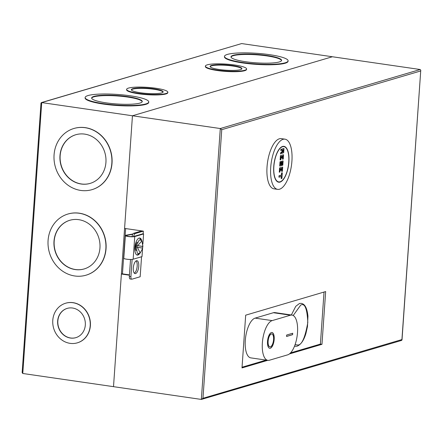 <?xml version="1.0" encoding="UTF-8"?>
<svg xmlns="http://www.w3.org/2000/svg" width="443" height="443" viewBox="0 0 443 443"><rect width="100%" height="100%" fill="white"/><g stroke="black" fill="none" stroke-linecap="round" stroke-linejoin="round"><path stroke-width="0.66" d="M136.477 260.744A6.523 2.625 -81.7 0 1 136.965 260.7A6.523 2.625 -81.7 0 1 138.703 266.941A6.523 2.625 -81.7 0 1 135.58 273.575A6.523 2.625 -81.7 0 1 135.087 273.613A6.523 2.625 -81.7 0 1 133.354 267.373A6.523 2.625 -81.7 0 1 136.477 260.744M136.134 260.894A6.523 2.625 -81.7 0 1 137.053 267.306A6.523 2.625 -81.7 0 1 134.345 273.193M267.716 360.336L242 367.928L245.688 315.172L325.66 291.566L321.967 344.316L289.434 353.924M321.967 344.316L320.394 344.089L290.564 352.894M266.138 360.104L242.05 367.219M324.032 292.048L320.394 344.089M401.28 340.412L401.928 339.565L420.712 70.952L221.755 129.683L202.972 398.296L201.355 399.431L113.508 386.667L132.451 115.773L124.577 228.405L141.777 230.908L133.537 233.339A2.902 1.168 98.3 0 0 132.125 236.545L132.119 236.628M401.651 340.396L201.355 399.431L220.298 128.536L132.451 115.773L332.377 56.754L132.451 115.773L41.72 102.588L22.776 373.482L113.508 386.667L121.388 274.029L129.422 275.197M420.712 70.952L402 339.958L401.928 339.565L202.972 398.296M221.755 129.683L220.298 128.536L420.224 69.518L241.645 43.569L41.349 102.604L41.72 102.588L41.072 103.435L41 103.042L22.15 372.585L22.776 373.482M420.85 70.415L420.224 69.518M143.161 233.887L143.355 231.135L141.777 230.908M141.561 256.746L140.16 276.759L131.925 279.19A2.902 1.168 98.3 0 1 131.704 279.206A2.902 1.168 98.3 0 1 130.912 276.698L129.334 276.471A2.902 1.168 98.3 0 0 130.131 278.979L131.704 279.206M129.445 274.881L122.113 273.818L121.388 274.029M143.355 231.135L135.115 233.566A2.902 1.168 98.3 0 0 133.703 236.734M132.119 259.404L130.912 276.698M136.09 250.627A4.712 1.899 -81.7 0 1 135.597 246.214A4.712 1.899 -81.7 0 1 137.324 242.116M130.524 259.471L129.334 276.471M291.356 314.99L295.741 306.334L299.501 303.483L301.129 303.35C303.189 303.804 306.755 304.928 307.94 316.114L307.486 326.497L305.936 333.446C303.826 340.451 300.852 344.709 297.02 346.216L294.468 346.299M271.398 332.56A7.974 3.212 -81.7 0 1 271.996 332.51A7.974 3.212 -81.7 0 1 274.117 340.141A7.974 3.212 -81.7 0 1 270.302 348.242A7.974 3.212 -81.7 0 1 269.704 348.292A7.974 3.212 -81.7 0 1 267.578 340.667A7.974 3.212 -81.7 0 1 271.398 332.56M269.637 348.281A7.974 3.212 98.3 0 0 270.169 348.226A7.974 3.212 98.3 0 0 273.973 340.202A7.974 3.212 98.3 0 0 271.93 332.505M269.842 346.847A6.523 2.625 -81.7 0 1 269.781 346.836A6.523 2.625 -81.7 0 1 268.043 340.595A6.523 2.625 -81.7 0 1 271.166 333.967A6.523 2.625 -81.7 0 1 271.653 333.928A6.523 2.625 -81.7 0 1 271.72 333.939M270.402 346.819A6.523 2.625 -81.7 0 1 269.909 346.858A6.523 2.625 -81.7 0 1 268.176 340.617A6.523 2.625 -81.7 0 1 271.299 333.989A6.523 2.625 -81.7 0 1 271.786 333.944A6.523 2.625 -81.7 0 1 273.519 340.185A6.523 2.625 -81.7 0 1 270.402 346.819M272.174 320.605A20.151 8.112 98.3 0 0 262.527 341.082A20.151 8.112 98.3 0 0 267.893 360.358A20.151 8.112 98.3 0 0 269.399 360.237L287.701 354.837A20.151 8.112 98.3 0 0 297.342 334.354A20.151 8.112 98.3 0 0 291.981 315.078A20.151 8.112 98.3 0 0 290.47 315.2L272.174 320.605L255.102 318.124A20.151 8.112 98.3 0 0 245.461 338.602A20.151 8.112 98.3 0 0 250.821 357.878L267.893 360.358M292.607 334.675L286.549 336.464L286.649 335.041L292.707 333.252L292.607 334.675L292.574 333.291M255.102 318.124L273.397 312.719L290.47 315.2M291.981 315.078L274.909 312.597A20.151 8.112 98.3 0 0 273.397 312.719M286.555 336.409L292.48 334.659M133.731 236.479A3.998 0.664 -176 0 1 128.608 236.401A3.998 0.664 -176 0 1 126.288 235.632A3.998 0.664 -176 0 1 126.986 235.311L126.936 236.047M132.839 233.998L126.222 235.172A4.928 0.82 4 0 0 125.363 235.565L123.78 258.236A4.928 0.82 4 0 0 126.637 259.188A4.928 0.82 4 0 0 133.16 259.227L142.004 256.619L142.712 246.469M125.363 235.565A4.928 0.82 4 0 0 128.221 236.518A4.928 0.82 4 0 0 134.744 236.556L143.587 233.948L142.751 233.826L133.902 236.435M139.833 253.291A8.627 3.472 -81.7 0 1 137.9 255.035A8.627 3.472 -81.7 0 1 137.258 255.09A8.627 3.472 -81.7 0 1 134.96 246.834A8.627 3.472 -81.7 0 1 139.091 238.068A8.627 3.472 -81.7 0 1 139.733 238.018A8.627 3.472 -81.7 0 1 141.766 240.726M136.843 254.963A8.627 3.472 98.3 0 0 137.064 254.913A8.627 3.472 98.3 0 0 138.703 253.59M140.763 240.051A8.627 3.472 98.3 0 0 139.307 238.018M132.678 234.303L126.986 235.311M142.879 244.093L143.587 233.948M140.16 253.091L138.321 253.568L137.313 253.169L136.095 246.242L139.224 240.028L140.304 239.94L141.932 240.914L142.845 246.446L142.458 248.75L140.16 253.091L137.419 247.283L137.048 247.183L137.147 246.391L137.286 245.605L137.662 245.621L141.932 240.914M142.596 248.119L137.419 247.283M137.662 245.621L142.84 246.458L142.895 245.732M137.048 247.183L142.391 248.047M142.624 246.474L137.286 245.605M167.847 92.244L167.814 92.67A20.655 3.444 -176 0 1 138.576 93.778A20.655 3.444 -176 0 1 126.604 89.791L126.632 89.359A20.655 3.444 -176 0 1 155.875 88.251A20.655 3.444 -176 0 1 167.847 92.244A20.655 3.444 -176 0 1 138.604 93.351A20.655 3.444 -176 0 1 126.632 89.359M148.759 101.968L148.732 102.394A31.89 5.316 -176 0 1 103.59 104.105A31.89 5.316 -176 0 1 85.106 97.947L85.134 97.521A31.89 5.316 -176 0 1 130.275 95.81A31.89 5.316 -176 0 1 148.759 101.968A31.89 5.316 -176 0 1 103.618 103.679A31.89 5.316 -176 0 1 85.134 97.521M246.607 68.992L246.574 69.424A20.655 3.444 -176 0 1 217.336 70.531A20.655 3.444 -176 0 1 205.364 66.539L205.391 66.112A20.655 3.444 -176 0 1 234.635 65.005A20.655 3.444 -176 0 1 246.607 68.992A20.655 3.444 -176 0 1 217.363 70.099A20.655 3.444 -176 0 1 205.391 66.112M288.105 60.835L288.072 61.261A31.89 5.316 -176 0 1 242.93 62.972A31.89 5.316 -176 0 1 224.451 56.815L224.479 56.388A31.89 5.316 -176 0 1 269.621 54.677A31.89 5.316 -176 0 1 288.105 60.835A31.89 5.316 -176 0 1 242.963 62.546A31.89 5.316 -176 0 1 224.479 56.388M65.73 303.195A20.655 18.589 73.6 0 1 65.824 303.167A20.655 18.589 73.6 0 1 73.089 302.663A20.655 18.589 73.6 0 1 90.3 321.679A20.655 18.589 73.6 0 1 77.519 342.788A20.655 18.589 73.6 0 1 77.425 342.816M72.907 302.713A20.655 18.589 73.6 0 1 90.117 321.734A20.655 18.589 73.6 0 1 77.337 342.843A20.655 18.589 73.6 0 1 70.066 343.347A20.655 18.589 73.6 0 1 52.861 324.331A20.655 18.589 73.6 0 1 65.642 303.222A20.655 18.589 73.6 0 1 72.907 302.713M68.034 214.002A31.89 28.701 73.6 0 1 68.128 213.975A31.89 28.701 73.6 0 1 79.347 213.194A31.89 28.701 73.6 0 1 105.916 242.559A31.89 28.701 73.6 0 1 86.18 275.147A31.89 28.701 73.6 0 1 86.092 275.175M79.164 213.249A31.89 28.701 73.6 0 1 105.733 242.609A31.89 28.701 73.6 0 1 86.003 275.197A31.89 28.701 73.6 0 1 74.778 275.983A31.89 28.701 73.6 0 1 48.209 246.618A31.89 28.701 73.6 0 1 67.945 214.03A31.89 28.701 73.6 0 1 79.164 213.249M74.014 128.459A31.89 28.701 73.6 0 1 74.108 128.431A31.89 28.701 73.6 0 1 85.327 127.65A31.89 28.701 73.6 0 1 111.896 157.01A31.89 28.701 73.6 0 1 92.166 189.598A31.89 28.701 73.6 0 1 92.072 189.626M85.145 127.7A31.89 28.701 73.6 0 1 111.714 157.066A31.89 28.701 73.6 0 1 91.983 189.654A31.89 28.701 73.6 0 1 80.759 190.435A31.89 28.701 73.6 0 1 54.196 161.069A31.89 28.701 73.6 0 1 73.926 128.481A31.89 28.701 73.6 0 1 85.145 127.7M140.575 92.77A15.942 2.658 -176 0 1 131.333 89.691A15.942 2.658 -176 0 1 153.904 88.833A15.942 2.658 -176 0 1 163.146 91.911A15.942 2.658 -176 0 1 140.575 92.77M163.079 92.122A15.942 2.658 4 0 0 153.876 89.264A15.942 2.658 4 0 0 131.372 89.907M106.348 102.876A25.367 4.231 -176 0 1 91.64 97.975A25.367 4.231 -176 0 1 127.551 96.613A25.367 4.231 -176 0 1 142.253 101.513A25.367 4.231 -176 0 1 106.348 102.876M142.203 101.724A25.367 4.231 4 0 0 127.518 97.039A25.367 4.231 4 0 0 91.662 98.191M219.335 69.518A15.942 2.658 -176 0 1 210.093 66.439A15.942 2.658 -176 0 1 232.664 65.586A15.942 2.658 -176 0 1 241.906 68.665A15.942 2.658 -176 0 1 219.335 69.518M241.839 68.875A15.942 2.658 4 0 0 232.636 66.013A15.942 2.658 4 0 0 210.132 66.655M245.688 61.738A25.367 4.231 -176 0 1 230.986 56.842A25.367 4.231 -176 0 1 266.891 55.48A25.367 4.231 -176 0 1 281.598 60.381A25.367 4.231 -176 0 1 245.688 61.738M281.549 60.591A25.367 4.231 4 0 0 266.863 55.907A25.367 4.231 4 0 0 231.002 57.058M70.437 338.042A15.261 13.739 73.6 0 1 57.723 323.988A15.261 13.739 73.6 0 1 67.17 308.394A15.261 13.739 73.6 0 1 72.536 308.018A15.261 13.739 73.6 0 1 85.255 322.072A15.261 13.739 73.6 0 1 75.808 337.671A15.261 13.739 73.6 0 1 70.437 338.042M67.258 308.367A15.261 13.739 -106.4 0 0 57.911 323.988A15.261 13.739 -106.4 0 0 70.62 337.992A15.261 13.739 -106.4 0 0 75.903 337.644M75.227 269.565A25.367 22.831 73.6 0 1 54.096 246.208A25.367 22.831 73.6 0 1 69.789 220.287A25.367 22.831 73.6 0 1 78.716 219.662A25.367 22.831 73.6 0 1 99.852 243.019A25.367 22.831 73.6 0 1 84.153 268.945A25.367 22.831 73.6 0 1 75.227 269.565M69.883 220.26A25.367 22.831 -106.4 0 0 54.284 246.208A25.367 22.831 -106.4 0 0 75.41 269.51A25.367 22.831 -106.4 0 0 84.242 268.918M81.207 184.022A25.367 22.831 73.6 0 1 60.076 160.659A25.367 22.831 73.6 0 1 75.77 134.738A25.367 22.831 73.6 0 1 84.696 134.118A25.367 22.831 73.6 0 1 105.833 157.475A25.367 22.831 73.6 0 1 90.134 183.396A25.367 22.831 73.6 0 1 81.207 184.022M75.864 134.711A25.367 22.831 -106.4 0 0 60.265 160.659A25.367 22.831 -106.4 0 0 81.39 183.967A25.367 22.831 -106.4 0 0 90.228 183.369M125.635 228.56L122.462 273.868M22.288 372.048L22.15 372.585M282.54 146.733A17.831 7.177 98.3 0 0 274.007 164.857A17.831 7.177 98.3 0 0 278.752 181.912A17.831 7.177 98.3 0 0 280.087 181.807A17.831 7.177 98.3 0 0 288.62 163.683A17.831 7.177 98.3 0 0 283.874 146.622A17.831 7.177 98.3 0 0 282.54 146.733M280.79 150.531L280.873 149.391L283.902 148.494L283.681 152.669L282.08 153.223M281.964 153.256L282.003 152.719M282.008 152.663L280.757 153.771L280.818 152.924L282.269 151.633L282.385 149.978L280.995 150.387L281.05 149.535L283.902 148.494M280.552 153.954L280.629 152.813L282.086 151.523L282.185 150.133L280.906 150.498M281.443 158.157L281.565 156.457M281.56 158.123L282.13 157.874L281.648 158.013L281.765 156.301L280.956 156.623L280.818 159.657L280.247 159.906M280.131 159.94L280.43 155.665L283.459 154.768L283.243 158.937L282.756 159.081L282.977 155.947L282.257 156.241L282.833 156.086M283.243 158.937L282.667 159.192M282.556 159.225L282.772 156.102M279.705 166.07L280.004 161.795L280.607 161.612M280.491 164.514L281.012 164.359L281.216 161.435L283.094 161.08L282.817 165.073L282.208 165.25L282.429 162.11L281.698 162.326L281.482 165.466L279.904 165.931L280.004 161.795M282.817 165.073L282.119 165.355M282.008 165.389L282.224 162.265M281.482 165.466L279.815 166.036M280.585 170.417L280.707 168.717M280.701 170.383L281.272 170.134L280.79 170.278L280.906 168.567L280.103 168.888L279.959 171.917L279.389 172.166M279.278 172.2L279.577 167.925L282.606 167.028L282.385 171.203L281.903 171.347L282.119 168.207L281.399 168.501L281.975 168.346M282.385 171.203L281.814 171.452M281.698 171.485L281.92 168.362M281.2 178.612L281.349 176.486L279.04 177.156M278.924 177.189L279.024 175.766L281.449 175.051L281.598 172.914L282.208 172.731L281.886 178.33L281.405 178.474L281.554 176.336L278.924 177.189L279.206 175.91L281.632 175.195L281.781 173.058L282.208 172.731M281.886 178.33L281.316 178.579M283.681 152.669L282.169 153.112L282.213 152.475L280.757 153.765M282.13 157.874L282.252 156.163L282.778 156.086M283.459 154.768L280.43 155.665M283.033 160.898L281.216 161.435M281.012 164.359L281.399 161.579M280.186 161.939L280.668 161.795L280.463 164.718L281.194 164.503M281.272 170.134L281.394 168.423L281.92 168.351M282.606 167.028L279.577 167.925M283.448 151.761L282.54 151.827L282.739 150.011L283.586 149.762L283.448 151.761L282.628 151.805M283.387 149.917L283.265 151.617M284.96 139.163L281.283 138.631A25.367 10.211 98.3 0 0 267.035 166.861A25.367 10.211 98.3 0 0 273.99 188.84L277.667 189.371A25.367 10.211 -81.7 0 1 270.712 167.399A25.367 10.211 -81.7 0 1 284.96 139.163A25.367 10.211 -81.7 0 1 291.915 161.141A25.367 10.211 -81.7 0 1 277.667 189.371M288.886 162.033A18.119 7.293 -81.7 0 1 278.708 182.2A18.119 7.293 -81.7 0 1 273.741 166.502A18.119 7.293 -81.7 0 1 283.919 146.34A18.119 7.293 -81.7 0 1 288.886 162.033M133.537 233.339L135.115 233.566M132.584 236.612L132.125 236.545M293.216 315.516L300.714 305.094C304.801 302.779 307.165 308.599 307.802 322.554C305.144 337.483 301.855 344.97 297.923 345.019L295.082 344.66M135.968 250.422L135.995 249.996M134.744 236.556L133.16 259.227M241.645 43.569L41.72 102.588M280.818 159.657L280.336 159.801L280.613 155.809M279.959 171.917L279.478 172.061L279.754 168.069M142.458 248.75L142.596 248.124M277.462 181.724L278.752 181.912M283.98 148.61L283.692 152.713M282.241 150.116L280.845 150.526M282.119 152.619L280.663 153.909M283.647 152.769L282.019 153.25M282.097 157.974L281.499 158.151M282.257 156.213L282.141 157.918M283.21 159.043L282.612 159.22M283.537 154.878L283.254 158.987M280.784 159.757L280.186 159.934M281.05 156.567L280.829 159.707M281.449 165.566L279.76 166.064M281.709 162.376L281.488 165.516M282.778 165.173L282.064 165.389M283.11 161.014L282.822 165.123M280.685 161.728L280.485 164.646M281.239 170.239L280.64 170.411M281.405 168.473L281.283 170.184M282.352 171.303L281.754 171.48M282.684 167.144L282.396 171.253M279.926 172.022L279.334 172.194M280.192 168.827L279.97 171.967M281.405 176.469L278.985 177.189M281.853 178.435L281.255 178.612M282.285 172.848L281.898 178.379M282.59 146.439L283.874 146.622M282.75 150.061L282.617 151.943"/></g></svg>
